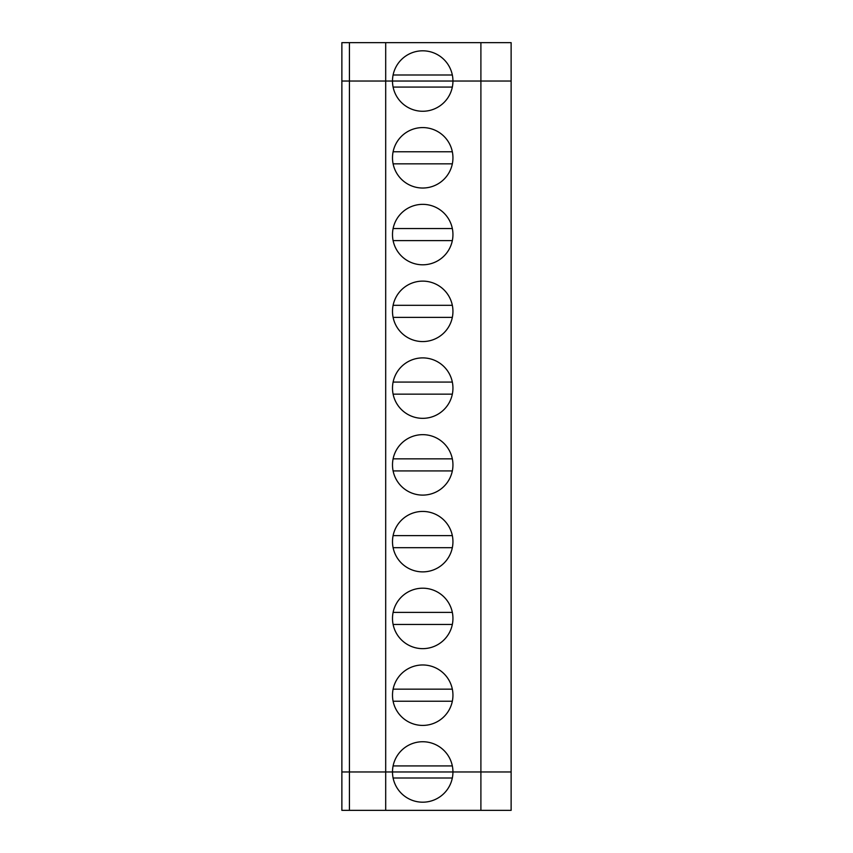 <?xml version="1.0" encoding="UTF-8"?>
<svg xmlns="http://www.w3.org/2000/svg" width="853" height="853" viewBox="0 0 853 853"><rect width="100%" height="100%" fill="white"/><g stroke="black" fill="none" stroke-linecap="round" stroke-linejoin="round"><path stroke-width="1.28" d="M393.105 778.011L452.335 778.011M480.9 810.35L385.695 810.35L385.695 771.965L392.497 771.965A30.228 30.228 0 0 0 422.725 802.193A30.228 30.228 0 0 0 452.943 771.965L511.128 771.965L511.128 810.35L480.9 810.35L480.9 771.965L511.128 771.965L511.128 42.65L349.431 42.65L349.431 81.035L385.695 81.035L385.695 42.65M480.9 42.65L480.9 81.035L511.128 81.035L385.695 81.035L385.695 771.965L341.872 771.965L341.872 810.35L349.431 810.35L349.431 771.965L341.872 771.965L341.872 42.65L349.431 42.65M349.431 810.35L385.695 810.35M392.497 771.965L480.9 771.965L480.9 81.035L452.943 81.035A30.228 30.228 0 0 0 422.725 50.807A30.228 30.228 0 0 0 392.497 81.035L341.872 81.035L349.431 81.035L349.431 771.965L392.497 771.965A30.228 30.228 0 0 1 422.725 741.737A30.228 30.228 0 0 1 452.943 771.965L392.497 771.965M452.335 74.989L393.105 74.989M393.105 163.851L452.335 163.851M452.335 765.919L393.105 765.919M452.943 81.035A30.228 30.228 0 0 1 422.725 111.263A30.228 30.228 0 0 1 392.497 81.035L452.943 81.035M392.497 695.195A30.228 30.228 0 0 1 437.834 669.019A30.228 30.228 0 0 1 437.834 721.371A30.228 30.228 0 0 1 392.497 695.195M392.497 618.425A30.228 30.228 0 0 1 437.834 592.249A30.228 30.228 0 0 1 437.834 644.601A30.228 30.228 0 0 1 392.497 618.425M392.497 541.655A30.228 30.228 0 0 1 437.834 515.479A30.228 30.228 0 0 1 437.834 567.831A30.228 30.228 0 0 1 392.497 541.655M392.497 464.885A30.228 30.228 0 0 1 437.834 438.709A30.228 30.228 0 0 1 437.834 491.061A30.228 30.228 0 0 1 392.497 464.885M392.497 388.115A30.228 30.228 0 0 1 437.834 361.939A30.228 30.228 0 0 1 437.834 414.291A30.228 30.228 0 0 1 392.497 388.115M392.497 311.345A30.228 30.228 0 0 1 437.834 285.169A30.228 30.228 0 0 1 437.834 337.521A30.228 30.228 0 0 1 392.497 311.345M392.497 234.575A30.228 30.228 0 0 1 437.834 208.399A30.228 30.228 0 0 1 437.834 260.751A30.228 30.228 0 0 1 392.497 234.575M392.497 157.805A30.228 30.228 0 0 1 437.834 131.629A30.228 30.228 0 0 1 437.834 183.981A30.228 30.228 0 0 1 392.497 157.805M393.105 701.241L452.335 701.241M393.105 87.081L452.335 87.081M452.335 151.759L393.105 151.759M452.335 228.529L393.105 228.529M393.105 240.621L452.335 240.621M452.335 305.299L393.105 305.299M393.105 317.391L452.335 317.391M452.335 382.069L393.105 382.069M393.105 394.161L452.335 394.161M452.335 458.839L393.105 458.839M393.105 470.931L452.335 470.931M452.335 535.609L393.105 535.609M393.105 547.701L452.335 547.701M452.335 612.379L393.105 612.379M393.105 624.471L452.335 624.471M452.335 689.149L393.105 689.149"/></g></svg>

